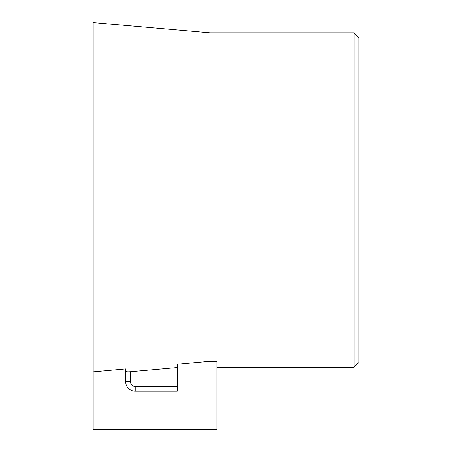 <?xml version="1.0" encoding="UTF-8"?>
<svg xmlns="http://www.w3.org/2000/svg" width="452" height="452" viewBox="0 0 452 452"><rect width="100%" height="100%" fill="white"/><g stroke="black" fill="none" stroke-linecap="round" stroke-linejoin="round"><path stroke-width="0.68" d="M358.832 362.51L354.052 367.284L216.92 367.284L216.92 361.272L210.044 361.272L210.044 32.826L354.052 32.826L358.832 37.601L358.832 362.51L354.052 367.284L216.92 367.284L216.92 429.4L93.168 429.4L93.168 22.6L210.044 32.826L354.052 32.826L354.052 367.284M126.114 384.533A9.554 9.554 163.5 0 1 125.662 381.618L125.662 371.256C125.933 371.787 127.526 371.945 130.442 371.719L177.263 367.566M210.044 361.272L177.263 364.244L177.263 391.178L135.216 391.178A9.554 9.554 163.5 0 1 125.662 381.618L125.662 368.917L93.168 371.855M125.662 371.256L125.662 368.917M216.92 361.272L216.92 429.4L93.168 429.4M93.168 342.441L93.168 57.67L93.168 342.441M93.168 22.6L210.044 32.826M354.052 32.826L358.832 37.601M130.442 371.725L130.442 381.618A4.78 4.78 -16.5 0 0 135.216 386.398L177.263 386.398M135.216 386.398L135.216 391.178M130.442 381.618L125.662 381.618M130.086 389.68L128.876 388.765M127.588 387.375L126.679 385.906"/></g></svg>
